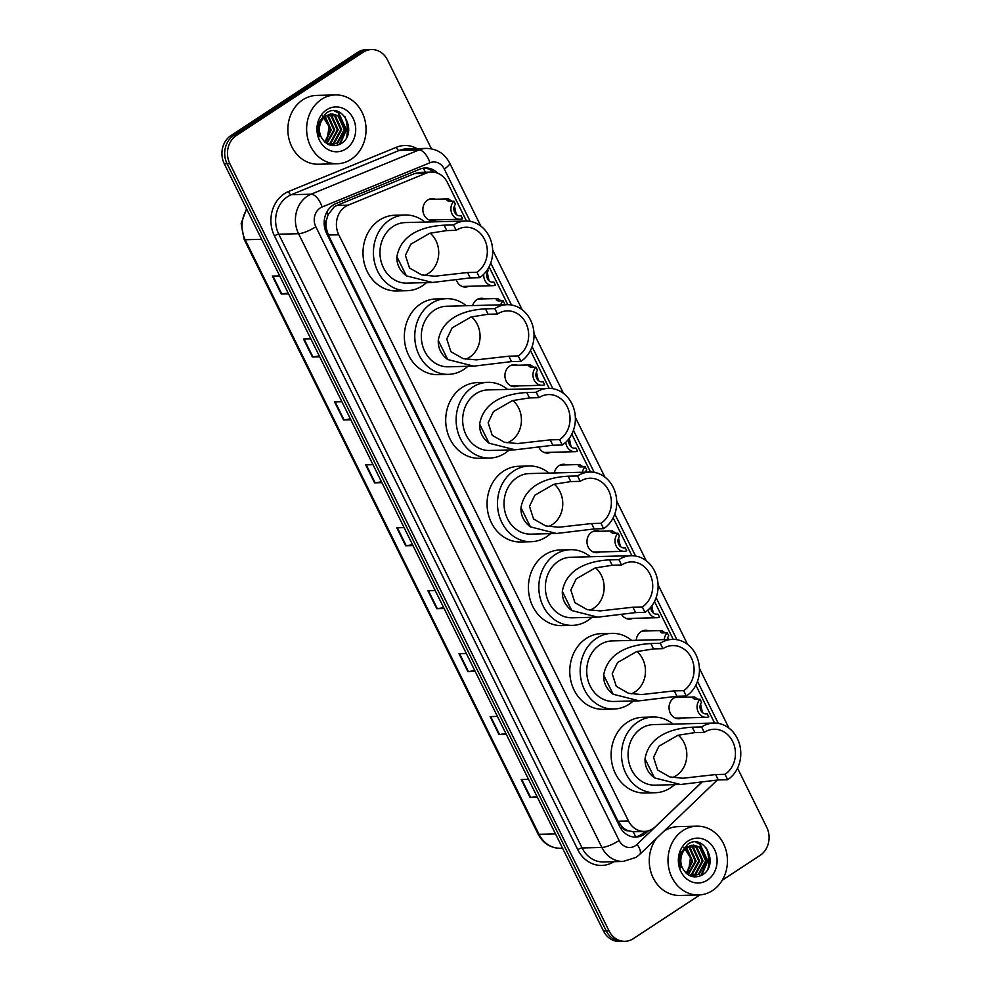 <?xml version="1.0" encoding="UTF-8"?>
<svg xmlns="http://www.w3.org/2000/svg" width="991" height="991" viewBox="0 0 991 991"><rect width="100%" height="100%" fill="white"/><g stroke="black" fill="none" stroke-linecap="round" stroke-linejoin="round"><path stroke-width="1.49" d="M472.62 305.575A11.012 9.514 -91.5 0 1 476.869 299.666A11.012 9.514 -91.5 0 1 481.329 298.241A11.012 9.514 -91.5 0 1 484.649 298.848M517.996 385.908A11.012 9.514 -91.5 0 1 514.713 386.676A11.012 9.514 -91.5 0 1 505.274 378.587A11.012 9.514 -91.5 0 1 509.684 366.075A11.012 9.514 -91.5 0 1 514.143 364.651A11.012 9.514 -91.5 0 1 517.475 365.258M554.353 472.942A11.012 9.514 -91.5 0 1 558.924 465.696A11.012 9.514 -91.5 0 1 563.384 464.271A11.012 9.514 -91.5 0 1 566.703 464.878M600.05 551.925A11.012 9.514 -91.5 0 1 596.768 552.705A11.012 9.514 -91.5 0 1 587.329 544.604A11.012 9.514 -91.5 0 1 591.738 532.105A11.012 9.514 -91.5 0 1 596.198 530.68A11.012 9.514 -91.5 0 1 599.53 531.287M636.234 640.31A11.012 9.514 -91.5 0 1 640.979 631.713A11.012 9.514 -91.5 0 1 645.438 630.288A11.012 9.514 -91.5 0 1 648.758 630.895M682.105 717.955A11.012 9.514 -91.5 0 1 678.823 718.723A11.012 9.514 -91.5 0 1 669.383 710.634A11.012 9.514 -91.5 0 1 673.793 698.122A11.012 9.514 -91.5 0 1 678.253 696.698A11.012 9.514 -91.5 0 1 681.585 697.305M435.941 219.878A11.012 9.514 -91.5 0 1 432.658 220.659A11.012 9.514 -91.5 0 1 423.219 212.557A11.012 9.514 -91.5 0 1 427.641 200.058A11.012 9.514 -91.5 0 1 432.101 198.634A11.012 9.514 -91.5 0 1 435.421 199.241M466.464 221.018L447.461 182.567A20.65 17.826 88.5 0 0 431.469 172.075L420.395 172.36L414.647 173.536L336.878 205.434L334.128 206.921L328.108 214.713L326.46 220.002A6.887 5.946 88.5 0 0 326.039 227.596A20.65 4.918 153.7 0 1 324.788 228.401M431.469 172.075A20.65 17.826 88.5 0 0 425.932 173.252L348.163 205.149A20.65 17.826 88.5 0 0 345.351 206.636A20.65 17.826 88.5 0 0 338.773 234.78L628.467 820.932A20.65 17.826 88.5 0 0 644.46 831.424A20.65 17.826 88.5 0 0 655.373 826.717L702.086 781.911M628.306 830.743A20.65 17.826 -91.5 0 1 622.274 826.977L622.435 827.299A6.887 5.946 88.5 0 0 628.306 830.743L633.038 831.697L644.46 831.424M326.039 227.596L326.2 227.905A20.65 17.826 -91.5 0 1 326.46 220.002M326.2 227.905L328.331 235.04L618.037 821.205L622.274 826.977M714.585 723.046L695.855 685.165M673.236 639.381L654.506 601.487M631.874 555.703L613.156 517.822M590.525 472.038L571.807 434.145M549.175 388.361L530.445 350.48M507.826 304.695L489.096 266.802M468.768 286.288A11.012 9.514 -91.5 0 1 465.473 287.068A11.012 9.514 -91.5 0 1 456.194 279.512M550.823 452.317A11.012 9.514 -91.5 0 1 547.528 453.085A11.012 9.514 -91.5 0 1 538.72 446.879M632.877 618.334A11.012 9.514 -91.5 0 1 629.582 619.115A11.012 9.514 -91.5 0 1 621.444 614.222M437.799 173.239A20.65 17.826 88.5 0 0 425.461 167.962A20.65 17.826 88.5 0 0 419.924 169.139L335.912 203.601A20.65 17.826 88.5 0 0 333.1 205.087A20.65 17.826 88.5 0 0 326.522 233.232L619.784 826.593A20.65 17.826 88.5 0 0 635.764 837.085A20.65 17.826 88.5 0 0 646.677 832.378L648.287 830.842M699.943 894.91L633.36 938.638A20.65 17.826 -91.5 0 1 624.999 941.314A20.65 17.826 -91.5 0 1 609.007 930.822L229.838 163.639A20.65 17.826 -91.5 0 1 236.415 135.494L363.202 52.213A20.65 17.826 -91.5 0 1 371.563 49.55A20.65 17.826 -91.5 0 1 387.543 60.042L431.419 148.811M737.539 768.186L766.712 827.225A20.65 17.826 -91.5 0 1 760.134 855.357L722.216 880.268M624.999 941.314L619.437 941.45A20.65 17.826 -91.5 0 1 603.457 930.958L224.288 163.775A20.65 17.826 -91.5 0 1 230.866 135.643L357.64 52.362L360.427 52.288A20.65 17.826 -91.5 0 1 368.788 49.624A20.65 17.826 -91.5 0 0 360.427 52.288L233.641 135.569L360.427 52.288L363.202 52.213M224.288 163.775L227.063 163.701A20.65 17.826 -91.5 0 1 233.641 135.569A20.65 17.826 -91.5 0 0 227.063 163.701L606.232 930.883L227.063 163.701L229.838 163.639M622.212 941.376A20.65 17.826 -91.5 0 1 606.232 930.883A20.65 17.826 -91.5 0 0 622.212 941.376M644.992 831.399L643.902 832.452A20.65 17.826 -91.5 0 1 634.376 837.061M424.074 168.061A20.65 17.826 -91.5 0 1 433.847 172.199M536.986 796.467L530.643 797.458A5.512 1.313 153.7 0 1 530.098 797.507L537.407 797.321M528.513 779.347L521.204 779.533L530.098 797.507M505.881 733.538L499.538 734.529A5.512 1.313 153.7 0 1 498.993 734.579L506.302 734.393M497.42 716.406L490.111 716.592L498.993 734.579M474.776 670.597L468.433 671.588A5.512 1.313 153.7 0 1 467.888 671.65L475.197 671.452M466.315 653.478L459.006 653.664L467.888 671.65M443.671 607.669L437.328 608.66A5.512 1.313 153.7 0 1 436.783 608.709L444.092 608.524M435.21 590.549L427.901 590.735L436.783 608.709M288.158 293.002L281.816 293.993A5.512 1.313 153.7 0 1 281.271 294.042L288.579 293.856M279.685 275.882L272.376 276.068L281.271 294.042M319.251 355.93L312.921 356.921A5.512 1.313 153.7 0 1 312.376 356.983L319.684 356.797M310.79 338.811L303.481 338.996L312.376 356.983M350.356 418.871L344.026 419.862A5.512 1.313 153.7 0 1 343.481 419.911L350.789 419.726M341.895 401.739L334.586 401.925L343.481 419.911M381.461 481.799L375.118 482.79A5.512 1.313 153.7 0 1 374.573 482.84L381.882 482.654M373 464.68L365.691 464.866L374.573 482.84M412.566 544.728L406.223 545.719A5.512 1.313 153.7 0 1 405.678 545.781L412.987 545.595M404.105 527.608L396.796 527.794L405.678 545.781M357.64 52.362A20.65 17.826 -91.5 0 1 366.001 49.686L371.563 49.55M351.136 159.303A34.425 29.718 -91.5 0 1 337.213 163.75A34.425 29.718 -91.5 0 1 307.73 138.455A34.425 29.718 -91.5 0 1 321.518 99.373A34.425 29.718 -91.5 0 1 335.454 94.925A34.425 29.718 -91.5 0 1 364.936 120.221A34.425 29.718 -91.5 0 1 351.136 159.303M337.213 163.75L318.458 164.221A34.425 29.718 -91.5 0 1 288.976 138.938A34.425 29.718 -91.5 0 1 302.775 99.843A34.425 29.718 -91.5 0 1 316.711 95.409L335.454 94.925M326.671 109.803A22.446 19.386 -91.5 0 1 353.13 118.301A22.446 19.386 -91.5 0 1 345.995 148.885A22.446 19.386 -91.5 0 1 319.523 140.375A22.446 19.386 -91.5 0 1 326.671 109.803M326.163 115.885A15.559 13.44 -91.5 0 0 321.208 137.08C326.076 145.33 332.53 147.597 340.57 143.918C358.94 133.835 342.725 101.193 326.411 112.986L319.412 121.695C317.665 126.662 317.64 131.654 319.362 136.647C317.108 127.046 319.375 120.122 326.163 115.885L332.196 113.878L339.021 116.046L345.141 129.61L337.82 143.026L329.619 144.971M330.808 145.045L336.952 143.038L344.273 129.623L338.154 116.058L331.762 113.903M329.297 144.859L333.484 143.138L340.805 129.71L334.685 116.145L330.028 114.151M329.557 144.959L334.351 143.113L341.672 129.697L335.553 116.133L330.461 114.064M327.984 144.265L330.003 143.224L337.324 129.809L331.205 116.244L328.306 114.708M328.343 144.438L330.87 143.2L338.191 129.784L332.072 116.22L328.727 114.547M326.46 143.361L333.856 129.895L327.736 116.331L326.584 115.6M326.844 143.621L334.723 129.871L328.603 116.306L327.018 115.34M324.837 142.072L330.387 129.982L324.85 116.864M325.246 142.431L331.254 129.957L325.283 116.504M322.447 116.021L329.086 126.501L327.154 139.533M345.029 116.839A34.425 29.718 -91.5 0 1 346.602 137.526M340.309 144.067L346.404 129.685L338.687 112.887L335.008 110.98M339.393 144.537L345.97 129.697L338.253 112.887L334.388 110.918M430.144 233.158A24.094 20.799 -91.5 0 1 428.285 273.528A24.094 20.799 -91.5 0 1 424.371 275.51M453.494 224.932L456.157 230.333A24.094 20.799 -91.5 0 1 465.906 227.224A24.094 20.799 -91.5 0 1 486.544 244.926A24.094 20.799 -91.5 0 1 476.894 272.29L479.557 277.678L470.18 277.914L432.423 282.472L406.372 275.87C399.794 270.877 396.635 264.498 396.908 256.743C401.751 229.33 432.547 225.812 444.117 225.18L453.494 224.932A30.287 26.15 -91.5 0 1 465.758 221.03A30.287 26.15 -91.5 0 1 491.697 243.291A30.287 26.15 -91.5 0 1 479.557 277.678M456.157 230.333L446.78 230.569L429.784 233.257L410.782 244.207L405.43 255.356L409.506 267.979L421.695 274.916L434.838 276.216L467.517 272.525L476.894 272.29M465.758 221.03L405.344 222.566A30.287 26.15 88.5 0 0 393.08 226.468A30.287 26.15 88.5 0 0 380.94 260.868A30.287 26.15 88.5 0 0 406.88 283.129L432.423 282.472M426.489 282.633A37.869 32.691 -91.5 0 1 422.401 285.817A37.869 32.691 -91.5 0 1 407.078 290.697A37.869 32.691 -91.5 0 1 374.648 262.875A37.869 32.691 -91.5 0 1 389.822 219.878A37.869 32.691 -91.5 0 1 405.146 214.997A37.869 32.691 -91.5 0 1 424.941 222.071M407.078 290.697L396.66 290.958A37.869 32.691 -91.5 0 1 364.23 263.135A37.869 32.691 -91.5 0 1 379.404 220.151A37.869 32.691 -91.5 0 1 394.728 215.258L405.146 214.997M471.493 316.835A24.094 20.799 -91.5 0 1 469.635 357.194A24.094 20.799 -91.5 0 1 465.72 359.176M494.843 308.61L497.507 313.998A24.094 20.799 -91.5 0 1 507.268 310.889A24.094 20.799 -91.5 0 1 527.893 328.603A24.094 20.799 -91.5 0 1 518.243 355.955L520.907 361.356L511.529 361.591L473.785 366.15L447.721 359.535C441.144 354.543 437.985 348.163 438.27 340.409C443.101 313.007 473.909 309.489 485.466 308.845L494.843 308.61A30.287 26.15 -91.5 0 1 507.107 304.695A30.287 26.15 -91.5 0 1 533.047 326.956A30.287 26.15 -91.5 0 1 520.907 361.356M497.507 313.998L488.129 314.246L471.146 316.934L452.131 327.872L446.78 339.021L450.868 351.644L463.045 358.593L476.188 359.894L508.866 356.19L518.243 355.955M507.107 304.695L446.693 306.231A30.287 26.15 88.5 0 0 434.43 310.146A30.287 26.15 88.5 0 0 422.29 344.534A30.287 26.15 88.5 0 0 448.229 366.794L473.785 366.15M467.839 366.298A37.869 32.691 -91.5 0 1 463.751 369.482A37.869 32.691 -91.5 0 1 448.428 374.363A37.869 32.691 -91.5 0 1 415.997 346.54A37.869 32.691 -91.5 0 1 431.172 303.556A37.869 32.691 -91.5 0 1 446.495 298.663A37.869 32.691 -91.5 0 1 466.303 305.736M448.428 374.363L438.01 374.635A37.869 32.691 -91.5 0 1 405.579 346.813A37.869 32.691 -91.5 0 1 420.754 303.816A37.869 32.691 -91.5 0 1 436.077 298.935L446.495 298.663M512.842 400.5A24.094 20.799 -91.5 0 1 510.984 440.871A24.094 20.799 -91.5 0 1 507.07 442.853M536.193 392.275L538.869 397.676A24.094 20.799 -91.5 0 1 548.618 394.567A24.094 20.799 -91.5 0 1 569.255 412.268A24.094 20.799 -91.5 0 1 559.593 439.632L562.269 445.021L552.891 445.256L515.134 449.815L489.071 443.212C482.493 438.208 479.347 431.841 479.619 424.086C484.463 396.673 515.258 393.154 526.816 392.523L536.193 392.275A30.287 26.15 -91.5 0 1 548.457 388.373A30.287 26.15 -91.5 0 1 574.396 410.633A30.287 26.15 -91.5 0 1 562.269 445.021M538.869 397.676L529.479 397.911L512.496 400.599L493.481 411.55L488.142 422.699L492.217 435.322L504.394 442.259L517.55 443.559L550.216 439.868L559.593 439.632M548.457 388.373L488.043 389.909A30.287 26.15 88.5 0 0 475.779 393.811A30.287 26.15 88.5 0 0 463.652 428.211A30.287 26.15 88.5 0 0 489.591 450.471L515.134 449.815M509.188 449.964A37.869 32.691 -91.5 0 1 505.113 453.147A37.869 32.691 -91.5 0 1 489.777 458.04A37.869 32.691 -91.5 0 1 457.359 430.218A37.869 32.691 -91.5 0 1 472.521 387.221A37.869 32.691 -91.5 0 1 487.857 382.34A37.869 32.691 -91.5 0 1 507.652 389.413M489.777 458.04L479.359 458.3A37.869 32.691 -91.5 0 1 446.941 430.478A37.869 32.691 -91.5 0 1 462.103 387.493A37.869 32.691 -91.5 0 1 477.439 382.6L487.857 382.34M554.204 484.178A24.094 20.799 -91.5 0 1 552.346 524.536A24.094 20.799 -91.5 0 1 548.419 526.518M577.555 475.953L580.218 481.341A24.094 20.799 -91.5 0 1 589.967 478.232A24.094 20.799 -91.5 0 1 610.605 495.946A24.094 20.799 -91.5 0 1 600.955 523.298L603.618 528.698L594.241 528.934L556.484 533.492L530.42 526.878C523.843 521.885 520.696 515.506 520.969 507.751C525.812 480.35 556.608 476.832 568.165 476.188L577.555 475.953A30.287 26.15 -91.5 0 1 589.818 472.038A30.287 26.15 -91.5 0 1 615.758 494.298A30.287 26.15 -91.5 0 1 603.618 528.698M580.218 481.341L570.841 481.576L553.845 484.277L534.83 495.215L529.491 506.364L533.567 518.987L545.756 525.936L558.899 527.237L591.577 523.533L600.955 523.298M589.818 472.038L529.392 473.574A30.287 26.15 88.5 0 0 517.129 477.489A30.287 26.15 88.5 0 0 505.001 511.876A30.287 26.15 88.5 0 0 530.941 534.137L556.484 533.492M550.55 533.641A37.869 32.691 -91.5 0 1 546.462 536.825A37.869 32.691 -91.5 0 1 531.126 541.705A37.869 32.691 -91.5 0 1 498.708 513.883A37.869 32.691 -91.5 0 1 513.871 470.898A37.869 32.691 -91.5 0 1 529.206 466.005A37.869 32.691 -91.5 0 1 549.002 473.079M531.126 541.705L520.721 541.978A37.869 32.691 -91.5 0 1 488.29 514.156A37.869 32.691 -91.5 0 1 503.465 471.159A37.869 32.691 -91.5 0 1 518.788 466.278L529.206 466.005M595.554 567.843A24.094 20.799 -91.5 0 1 593.696 608.214A24.094 20.799 -91.5 0 1 589.781 610.196M618.904 559.618L621.568 565.019A24.094 20.799 -91.5 0 1 631.329 561.909A24.094 20.799 -91.5 0 1 651.954 579.611A24.094 20.799 -91.5 0 1 642.304 606.975L644.968 612.364L635.59 612.599L597.833 617.158L571.782 610.555C565.204 605.551 562.046 599.183 562.331 591.429C567.162 564.015 597.957 560.497 609.527 559.865L618.904 559.618A30.287 26.15 -91.5 0 1 631.168 555.716A30.287 26.15 -91.5 0 1 657.107 577.976A30.287 26.15 -91.5 0 1 644.968 612.364M621.568 565.019L612.19 565.254L595.207 567.942L576.192 578.893L570.841 590.041L574.929 602.664L587.106 609.601L600.249 610.902L632.927 607.21L642.304 606.975M631.168 555.716L570.754 557.252A30.287 26.15 88.5 0 0 558.49 561.154A30.287 26.15 88.5 0 0 546.351 595.554A30.287 26.15 88.5 0 0 572.29 617.814L597.833 617.158M591.9 617.306A37.869 32.691 -91.5 0 1 587.812 620.49A37.869 32.691 -91.5 0 1 572.488 625.383A37.869 32.691 -91.5 0 1 540.058 597.561A37.869 32.691 -91.5 0 1 555.233 554.564A37.869 32.691 -91.5 0 1 570.556 549.683A37.869 32.691 -91.5 0 1 590.363 556.756M572.488 625.383L562.07 625.643A37.869 32.691 -91.5 0 1 529.64 597.821A37.869 32.691 -91.5 0 1 544.815 554.836A37.869 32.691 -91.5 0 1 560.138 549.943L570.556 549.683M636.903 651.521A24.094 20.799 -91.5 0 1 635.045 691.879A24.094 20.799 -91.5 0 1 631.131 693.861M660.254 643.295L662.917 648.684A24.094 20.799 -91.5 0 1 672.678 645.575A24.094 20.799 -91.5 0 1 693.304 663.276A24.094 20.799 -91.5 0 1 683.654 690.64L686.317 696.041L676.94 696.277L639.195 700.835L613.132 694.22C606.554 689.228 603.408 682.849 603.68 675.094C608.511 647.693 639.319 644.175 650.876 643.531L660.254 643.295A30.287 26.15 -91.5 0 1 672.517 639.381A30.287 26.15 -91.5 0 1 698.457 661.641A30.287 26.15 -91.5 0 1 686.317 696.041M662.917 648.684L653.54 648.919L636.556 651.62L617.542 662.558L612.19 673.707L616.278 686.329L628.455 693.279L641.598 694.58L674.276 690.876L683.654 690.64M672.517 639.381L612.104 640.917A30.287 26.15 88.5 0 0 599.84 644.831A30.287 26.15 88.5 0 0 587.7 679.219A30.287 26.15 88.5 0 0 613.64 701.479L639.195 700.835M633.249 700.984A37.869 32.691 -91.5 0 1 629.161 704.167A37.869 32.691 -91.5 0 1 613.838 709.048A37.869 32.691 -91.5 0 1 581.407 681.226A37.869 32.691 -91.5 0 1 596.582 638.241A37.869 32.691 -91.5 0 1 611.905 633.348A37.869 32.691 -91.5 0 1 631.713 640.421M613.838 709.048L603.42 709.321A37.869 32.691 -91.5 0 1 571.002 681.498A37.869 32.691 -91.5 0 1 586.164 638.501A37.869 32.691 -91.5 0 1 601.487 633.621L611.905 633.348M678.253 735.186A24.094 20.799 -91.5 0 1 676.395 775.544A24.094 20.799 -91.5 0 1 672.48 777.539M701.603 726.96L704.279 732.361A24.094 20.799 -91.5 0 1 714.028 729.252A24.094 20.799 -91.5 0 1 734.665 746.954A24.094 20.799 -91.5 0 1 725.016 774.318L727.679 779.706L718.302 779.942L680.544 784.5L654.481 777.898C647.903 772.893 644.757 766.526 645.03 758.772C649.873 731.358 680.668 727.84 692.226 727.196L701.603 726.96A30.287 26.15 -91.5 0 1 713.867 723.058A30.287 26.15 -91.5 0 1 739.806 745.319A30.287 26.15 -91.5 0 1 727.679 779.706M704.279 732.361L694.902 732.597L677.906 735.285L658.891 746.235L653.552 757.384L657.628 770.007L669.817 776.944L682.96 778.245L715.626 774.553L725.016 774.318M713.867 723.058L653.453 724.594A30.287 26.15 88.5 0 0 641.189 728.496A30.287 26.15 88.5 0 0 629.062 762.897A30.287 26.15 88.5 0 0 655.001 785.157L680.544 784.5M674.611 784.649A37.869 32.691 -91.5 0 1 670.523 787.833A37.869 32.691 -91.5 0 1 655.187 792.726A37.869 32.691 -91.5 0 1 622.769 764.903A37.869 32.691 -91.5 0 1 637.931 721.906A37.869 32.691 -91.5 0 1 653.267 717.026A37.869 32.691 -91.5 0 1 673.062 724.099M655.187 792.726L644.769 792.986A37.869 32.691 -91.5 0 1 612.351 765.163A37.869 32.691 -91.5 0 1 627.514 722.179A37.869 32.691 -91.5 0 1 642.849 717.286L653.267 717.026M712.541 890.537A34.425 29.718 -91.5 0 1 698.605 894.972A34.425 29.718 -91.5 0 1 669.123 869.677A34.425 29.718 -91.5 0 1 682.91 830.594A34.425 29.718 -91.5 0 1 696.846 826.16A34.425 29.718 -91.5 0 1 726.329 851.442A34.425 29.718 -91.5 0 1 712.541 890.537M698.605 894.972L679.851 895.455A34.425 29.718 -91.5 0 1 652.14 875.598A34.425 29.718 -91.5 0 1 656.463 838.374M663.871 831.276A34.425 29.718 -91.5 0 1 664.168 831.077A34.425 29.718 -91.5 0 1 678.104 826.63L696.846 826.16M688.064 841.025A22.446 19.386 -91.5 0 1 714.523 849.522A22.446 19.386 -91.5 0 1 707.388 880.107A22.446 19.386 -91.5 0 1 680.916 871.597A22.446 19.386 -91.5 0 1 688.064 841.025M687.556 847.107A15.559 13.44 -91.5 0 0 682.601 868.302C687.469 876.552 693.923 878.831 701.962 875.14C720.333 865.069 704.118 832.415 687.804 844.208L680.805 852.917C679.058 857.884 679.033 862.876 680.755 867.868C678.501 858.28 680.767 851.356 687.556 847.107L693.589 845.1L700.414 847.268L706.533 860.832L699.212 874.248L691.012 876.193M692.201 876.267L698.345 874.273L705.666 860.857L699.547 847.293L693.155 845.125M690.69 876.081L694.877 874.359L702.198 860.944L696.078 847.379L691.421 845.385M690.95 876.18L695.744 874.335L703.065 860.919L696.946 847.355L691.854 845.286M689.377 875.487L691.396 874.446L698.717 861.03L692.598 847.466L689.699 845.942M689.736 875.672L692.263 874.421L699.584 861.006L693.465 847.441L690.132 845.769M687.853 874.582L695.248 861.117L689.129 847.553L687.977 846.822M688.237 874.842L696.116 861.092L689.996 847.528L688.411 846.574M686.23 873.294L691.78 861.204L686.243 848.085M686.639 873.653L692.647 861.179L686.676 847.726M683.84 847.243L690.479 857.735L688.547 870.767M706.422 848.061A34.425 29.718 -91.5 0 1 707.995 868.76M701.702 875.288L707.797 860.919L700.08 844.109L696.4 842.201M700.786 875.759L707.363 860.919L699.646 844.121L695.781 842.152M454.51 212.012L453.866 208.593M453.903 201.148L455.439 204.245A6.887 5.946 88.5 0 0 454.398 211.752A6.887 5.946 88.5 0 0 459.985 215.827A6.887 5.946 88.5 0 0 461.088 215.679L462.611 218.763A10.331 8.919 88.5 0 1 460.072 219.271A10.331 8.919 88.5 0 1 451.512 212.669A10.331 8.919 88.5 0 1 453.903 201.148L449.146 201.272L446.941 200.17L448.403 198.906L451.797 201.21M454.423 205.967L456.232 214.415M461.088 215.679L458.87 215.728M487.324 278.421L486.692 275.002M483.757 274.247A10.331 8.919 88.5 0 0 492.886 285.681A10.331 8.919 88.5 0 0 495.438 285.173L493.902 282.088L491.697 282.138M487.25 272.376L489.059 280.825M487.634 269.379L488.253 270.654A6.887 5.946 88.5 0 0 487.213 278.161A6.887 5.946 88.5 0 0 492.8 282.237A6.887 5.946 88.5 0 0 493.902 282.088M500.69 304.856A10.331 8.919 88.5 0 1 503.143 300.769L498.374 300.892L496.169 299.778L497.631 298.514L501.025 300.818M503.143 300.769L504.667 303.853A6.887 5.946 88.5 0 0 504.047 304.782M536.565 378.042L535.92 374.623M535.958 367.178L537.481 370.262A6.887 5.946 88.5 0 0 536.453 377.782A6.887 5.946 88.5 0 0 542.04 381.845A6.887 5.946 88.5 0 0 543.142 381.696L544.666 384.793A10.331 8.919 88.5 0 1 542.127 385.288A10.331 8.919 88.5 0 1 533.567 378.686A10.331 8.919 88.5 0 1 535.958 367.178L531.201 367.302L528.996 366.187L530.458 364.923L533.852 367.227M536.478 371.997L538.286 380.445M543.142 381.696L540.925 381.758M569.379 444.451L568.747 441.032M565.799 442.234A10.331 8.919 88.5 0 0 574.941 451.698A10.331 8.919 88.5 0 0 577.493 451.202L575.957 448.105L573.739 448.167M569.305 438.406L571.113 446.854M569.491 437.985A6.887 5.946 88.5 0 0 569.602 444.909A6.887 5.946 88.5 0 0 574.854 448.254A6.887 5.946 88.5 0 0 575.957 448.105M582.398 472.224A10.331 8.919 88.5 0 1 585.198 466.786L580.429 466.91L578.224 465.807L579.685 464.544L583.08 466.848M585.198 466.786L586.722 469.883A6.887 5.946 88.5 0 0 585.52 472.15M618.619 544.059L617.975 540.64M618.012 533.195L619.536 536.292A6.887 5.946 88.5 0 0 618.508 543.799A6.887 5.946 88.5 0 0 624.095 547.874A6.887 5.946 88.5 0 0 625.197 547.726L626.721 550.823A10.331 8.919 88.5 0 1 624.181 551.318A10.331 8.919 88.5 0 1 615.622 544.716A10.331 8.919 88.5 0 1 618.012 533.195L613.256 533.319L611.051 532.217L612.512 530.953L615.907 533.257M618.533 538.014L620.341 546.462M625.197 547.726L622.98 547.788M651.434 610.481L650.814 607.111M648.114 609.936A10.331 8.919 88.5 0 0 656.996 617.727A10.331 8.919 88.5 0 0 659.548 617.232L658.012 614.135L655.794 614.197M651.855 605.786L653.168 612.872M650.79 607.149A6.887 5.946 88.5 0 0 656.909 614.284A6.887 5.946 88.5 0 0 658.012 614.135M664.267 639.591A10.331 8.919 88.5 0 1 667.24 632.815L662.483 632.939L660.279 631.824L661.74 630.573L665.134 632.865M667.761 637.634L668.43 639.492M667.24 632.815L668.776 635.9A6.887 5.946 88.5 0 0 667.265 639.517M700.674 710.089L700.03 706.67M700.067 699.225L701.591 702.309A6.887 5.946 88.5 0 0 700.563 709.829A6.887 5.946 88.5 0 0 706.137 713.904A6.887 5.946 88.5 0 0 707.252 713.743L708.776 716.84A10.331 8.919 88.5 0 1 706.236 717.335A10.331 8.919 88.5 0 1 697.676 710.733A10.331 8.919 88.5 0 1 700.067 699.225L695.31 699.349L693.105 698.234L694.567 696.983L697.961 699.274M700.587 704.044L702.396 712.492M707.252 713.743L705.035 713.805M336.878 205.434L348.163 205.149M635.59 836.862A20.65 8.188 -133.8 0 0 633.038 831.697M425.362 172.223A20.65 9.898 -112.3 0 0 423.219 168.185M328.108 214.713A20.65 9.898 -112.3 0 0 326.894 211.938M622.435 827.299A20.65 4.918 153.7 0 1 620.75 828.365M328.331 235.04L338.773 234.78M414.647 173.536L425.932 173.252M618.037 821.205L628.467 820.932M470.155 221.34L444.278 168.978A13.763 11.892 88.5 0 0 429.921 162.772L322.075 207.008A13.763 11.892 88.5 0 0 320.192 207.999A13.763 11.892 88.5 0 0 315.819 226.766L619.152 840.517A13.763 11.892 88.5 0 0 635.38 845.732A13.763 11.892 88.5 0 0 637.077 844.369L702.223 781.887M619.152 840.517A13.763 3.283 -26.3 0 1 601.896 847.454L298.564 233.715A27.537 23.772 -91.5 0 1 307.334 196.193A27.537 23.772 -91.5 0 1 311.087 194.211L291.292 194.707A27.537 23.772 88.5 0 0 287.539 196.701A27.537 23.772 88.5 0 0 278.768 234.21L582.101 847.962A27.537 23.772 88.5 0 0 603.42 861.947L623.215 861.439A27.537 23.772 -91.5 0 1 601.896 847.454L582.101 847.962A3.444 0.818 153.7 0 0 577.79 849.696L274.457 235.945A3.444 0.818 153.7 0 1 278.768 234.21L298.564 233.715A13.763 3.283 -26.3 0 0 315.819 226.766M623.215 861.439L635.999 857.413L639.666 854.477A13.763 5.463 -133.8 0 0 637.077 844.369M274.457 235.945A30.981 26.745 -91.5 0 1 284.318 193.74A30.981 26.745 -91.5 0 1 288.554 191.511L396.4 147.263A30.981 26.745 -91.5 0 1 417.05 148.638M613.937 861.687A30.981 26.745 -91.5 0 1 577.79 849.696M236.415 135.494L230.866 135.643M609.007 930.822L603.457 930.958M322.075 207.008A13.763 6.603 -112.3 0 0 311.087 194.211L418.933 149.963L399.138 150.471L291.292 194.707A3.444 1.648 67.7 0 1 288.554 191.511M429.921 162.772A13.763 6.603 -112.3 0 0 418.933 149.963A27.537 23.772 -91.5 0 1 426.328 148.402L406.533 148.898A27.537 23.772 88.5 0 0 399.138 150.471A3.444 1.648 67.7 0 1 396.4 147.263M718.277 723.368L697.503 681.337M676.927 639.703L656.141 597.66M635.565 556.025L614.792 513.995M594.216 472.36L573.442 430.317M552.867 388.683L532.093 346.652M511.505 305.017L490.731 262.987M444.278 168.978A13.763 3.283 -26.3 0 0 449.679 163.057C444.587 153.518 436.808 148.638 426.328 148.402M643.902 832.452L646.677 832.378M246.833 209.411A27.537 23.772 88.5 0 0 245.186 239.735L539.03 834.298A27.537 23.772 88.5 0 0 560.349 848.296C550.488 848.123 543.043 843.341 538.014 833.964A6.887 1.635 -26.3 0 0 539.03 834.298L555.48 833.889M261.624 239.314L245.186 239.735A6.887 1.635 153.7 0 1 244.158 239.401L241.172 223.669L246.536 208.791M406.223 545.719L397.366 527.782M375.118 482.79L366.261 464.853M344.026 419.862L335.156 401.912M312.921 356.921L304.051 338.984M281.816 293.993L272.946 276.055M437.328 608.66L428.459 590.71M468.433 671.588L459.564 653.651M499.538 734.529L490.669 716.58M530.643 797.458L521.774 779.521M396.908 256.743L406.372 275.87M467.517 272.525L470.18 277.914M444.117 225.18L446.78 230.569M438.27 340.409L447.721 359.535M508.866 356.19L511.529 361.591M485.466 308.845L488.129 314.246M479.619 424.086L489.071 443.212M550.216 439.868L552.891 445.256M526.816 392.523L529.479 397.911M520.969 507.751L530.42 526.878M591.577 523.533L594.241 528.934M568.165 476.188L570.841 481.576M562.331 591.429L571.782 610.555M632.927 607.21L635.59 612.599M609.527 559.865L612.19 565.254M603.68 675.094L613.132 694.22M674.276 690.876L676.94 696.277M650.876 643.531L653.54 648.919M645.03 758.772L654.481 777.898M715.626 774.553L718.302 779.942M692.226 727.196L694.902 732.597M447.238 199.402L448.118 201.173M496.479 299.009L497.358 300.793M529.293 365.419L530.173 367.203M578.533 465.039L579.413 466.811M611.348 531.449L612.227 533.22M660.588 631.056L661.468 632.84M693.403 697.466L694.282 699.25M728.93 728.088L699.411 668.355M687.581 644.423L658.061 584.69M646.231 560.745L616.699 501.012M604.882 477.08L575.35 417.347M563.52 393.415L534 333.67M522.17 309.737L492.651 250.005M480.821 226.072L449.679 163.057M639.666 854.477L717.348 779.979M538.014 833.964L244.158 239.401M560.349 848.296L562.566 848.234M460.072 219.271L429.326 220.052M448.403 198.906L428.806 199.402M492.886 285.681L462.153 286.461M497.631 298.514L478.034 299.022M542.127 385.288L511.381 386.069M530.458 364.923L510.861 365.431M574.941 451.698L544.208 452.478M579.685 464.544L560.088 465.039M624.181 551.318L593.436 552.098M612.512 530.953L592.915 531.449M656.996 617.727L626.262 618.508M661.74 630.573L642.143 631.069M706.236 717.335L675.49 718.116M694.567 696.983L674.97 697.478"/></g></svg>
